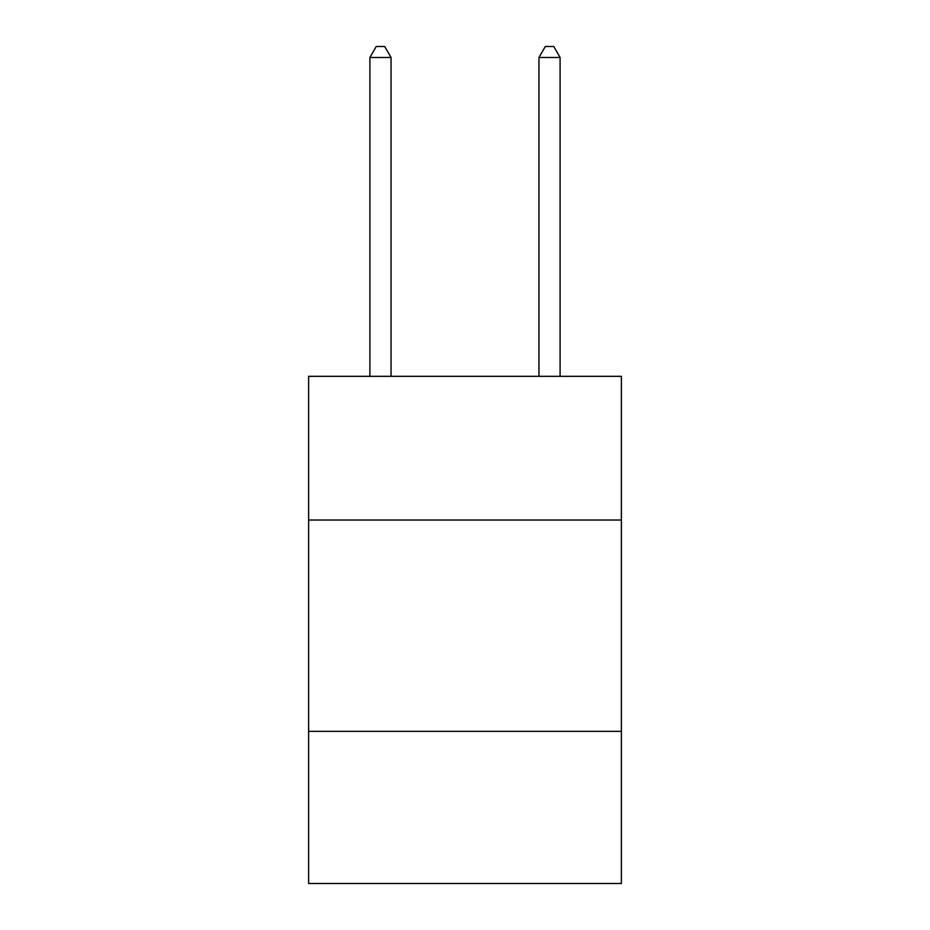 <?xml version="1.0" encoding="UTF-8"?>
<svg xmlns="http://www.w3.org/2000/svg" width="930" height="930" viewBox="0 0 930 930"><rect width="100%" height="100%" fill="white"/><g stroke="black" fill="none" stroke-linecap="round" stroke-linejoin="round"><path stroke-width="1.4" d="M621.38 520.033L621.38 376.325L308.621 376.325L308.621 520.033L621.38 520.033L621.38 883.5L308.621 883.5L308.621 520.033M621.38 731.352L308.621 731.352M391.042 376.325L391.042 57.486L369.908 57.486L369.908 376.325M369.908 57.486L376.243 46.5L384.695 46.5L391.042 57.486M560.093 376.325L560.093 57.486L538.958 57.486L538.958 376.325M538.958 57.486L545.306 46.5L553.757 46.5L560.093 57.486"/></g></svg>
